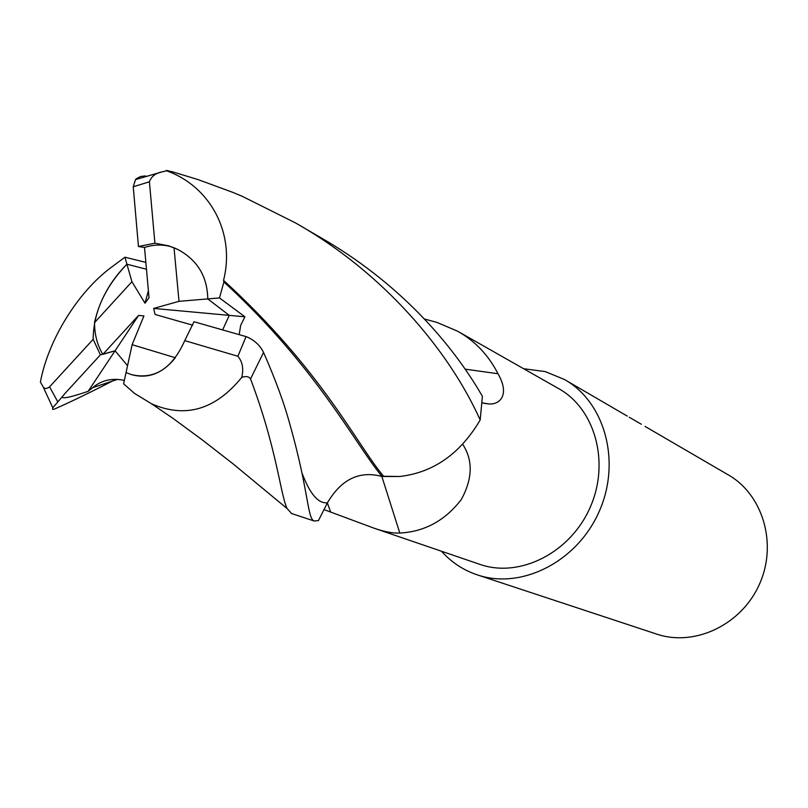 <?xml version="1.0" encoding="UTF-8"?>
<svg xmlns="http://www.w3.org/2000/svg" width="808" height="808" viewBox="0 0 808 808"><rect width="100%" height="100%" fill="white"/><g stroke="black" fill="none" stroke-linecap="round" stroke-linejoin="round"><path stroke-width="1.21" d="M478.791 563.994L480.598 564.61C520.271 578.063 570.529 552.642 590.183 507.333C610.262 462.206 594.92 408.181 558.075 388.294L459.298 332.169M381.82 476.397L399.819 533.048C393.092 533.421 384.547 531.815 374.175 528.23L323.998 509.596M424.543 319.029L436.976 322.422L457.57 331.189C475.013 340.946 488.486 355.126 497.991 373.73C510.131 394.728 499.98 404.929 488.709 403.939L482.194 402.849M115.867 379.285C92.809 391.213 72.266 401.172 54.237 409.181L52.57 409.393L52.793 407.777L63.771 394.961C57.095 401.212 75.376 395.688 88.133 391.335L115.09 350.773L127.543 365.731L115.09 350.773L138.602 315.403L143.925 315.928L132.118 344.693L175.376 357.742C162.6 373.599 147.854 379.204 131.148 374.548L126.058 372.559L123.614 383.8L134.441 393.365L151.52 403.778C185.295 418.574 215.372 409.777 241.754 377.376C246.087 375.942 249.005 376.467 250.531 378.952C276.77 448.006 280.507 495.082 287.123 508.586L291.769 513.605M64.115 394.415L100.394 354.874L115.09 350.773L102.848 354.359L138.602 315.403M94.516 322.634C99.394 300.546 110.201 281.073 126.927 264.206L131.926 281.719L94.516 322.634C94.576 334.744 97.354 345.319 102.848 354.359M145.854 262.388L124.937 257.207L126.927 264.206L146.47 269.246L126.927 264.206C104.717 287.436 93.465 312.474 93.162 339.299L100.394 354.874M174.023 247.763L177.659 249.409C197.334 259.893 207.363 276.397 207.767 298.909L179.002 301.323L174.023 247.763L169.64 246.339C161.57 244.299 153.197 244.683 144.521 247.48L149.015 297.718L145.006 303.212L148.389 290.759M441.461 551.238C451.137 562.014 462.762 569.791 476.346 574.549L478.316 575.205C522.2 589.577 577.528 561.358 599.263 511.292C621.443 461.419 604.717 401.778 564.337 379.437L545.228 371.589L523.624 368.721M627.26 416.1L565.883 380.336M655.773 633.795L657.48 634.361C695.456 646.764 742.037 624.382 759.661 583.74C777.68 543.269 762.601 493.961 727.695 474.538L645.057 426.422M382.8 476.255L399.667 476.498L382.053 476.488C359.54 470.428 341.34 479.174 327.462 502.748L318.453 520.574L314.191 521.009C307.282 518.554 308.989 492.042 290.264 425.725C284.557 404.313 275.649 379.891 263.549 352.45C259.984 345.157 254.156 339.875 246.066 336.603L194.001 321.746L184.749 340.633L237.875 356.257C242.501 361.731 243.794 368.771 241.754 377.376M462.681 444.269C473.104 460.156 472.67 478.528 461.388 499.384C445.238 520.504 424.715 531.725 399.819 533.048M465.105 369.145L497.991 373.73M132.118 344.693L126.058 372.559L131.148 374.548C154.278 380.043 172.144 368.741 184.749 340.633M239.168 334.583L240.693 325.301L244.935 316.807L219.483 297.93L207.767 298.909L229.26 315.362L222.654 329.876L229.26 315.362L207.767 298.909C207.363 276.397 197.334 259.893 177.659 249.409L168.63 245.834L154.914 243.208L138.451 246.511L144.521 247.48M145.006 303.212L131.926 281.719M192.708 325.2L155.035 314.453L153.692 308.424L244.935 316.807M153.692 308.424L179.002 301.323M219.483 297.93L223.897 281.992L223.553 280.336C235.653 232.411 209.454 185.83 166.519 170.801L172.357 171.771L197.95 179.558L232.714 192.334L242.38 196.374L295.364 222.846C382.992 272.326 448.814 350.106 480.194 419.978C460.217 453.793 433.381 472.63 399.667 476.498M223.897 281.992C316.059 366.438 355.156 444.117 382.043 476.488M223.553 280.336C321.796 370.205 356.368 443.723 383.406 476.064M124.937 257.207L112.292 266.6C77.992 291.435 48.137 340.138 40.4 382.093L43.188 386.951C44.612 389.012 46.743 388.981 49.581 386.85L57.57 401.455M480.194 419.978L482.396 396.344C450.985 341.673 397.142 281.467 320.645 237.562L299.738 225.392M145.491 175.922L140.632 176.487L136.582 178.568L135.512 179.598L133.239 186.779L138.451 246.511M88.133 391.335L92.678 387.668C101.263 380.376 111.615 377.902 123.735 380.265L124.351 380.416M154.914 243.208L149.399 181.79C151.429 176.397 155.631 173.094 161.994 171.902L166.519 170.811M93.162 339.299L49.581 386.85M327.351 502.96L330.593 511.898M302.212 473.528C310.019 494.142 318.433 503.879 327.452 502.748M92.678 387.668L117.554 379.356M237.875 356.257L246.066 336.603M149.399 181.79L133.239 186.779M250.531 378.952L263.549 352.45M478.316 575.205L657.48 634.361M629.25 417.231L641.32 424.25M483.82 403.283L488.709 403.939M374.175 528.23L480.598 564.61M177.659 249.409L178.77 249.975M172.357 171.771L166.367 170.397M287.123 508.575L233.058 463.843L201.939 439.633L173.023 418.382L151.55 403.788M52.793 407.777L43.188 386.951M314.191 521.009L291.294 513.454M135.512 179.598L161.994 171.902"/></g></svg>

